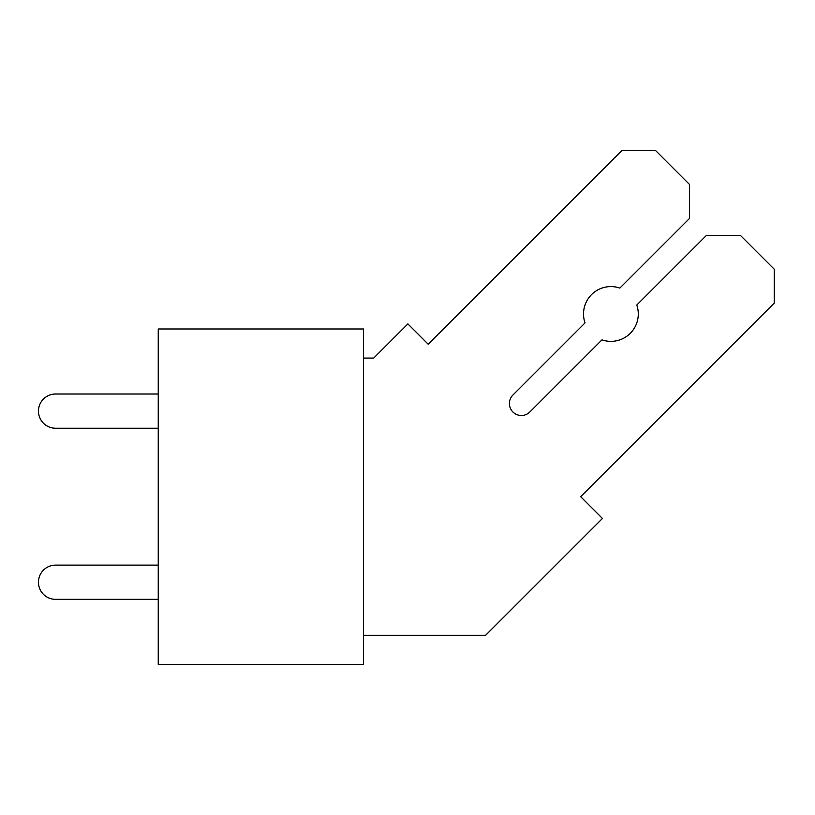 <?xml version="1.0" encoding="UTF-8"?>
<svg xmlns="http://www.w3.org/2000/svg" width="815" height="815" viewBox="0 0 815 815"><rect width="100%" height="100%" fill="white"/><g stroke="black" fill="none" stroke-linecap="round" stroke-linejoin="round"><path stroke-width="1.22" d="M158.242 664.368L363.572 664.368L363.572 328.985L158.242 328.985L158.242 664.368M363.572 635.282L485.608 635.282L602.438 518.462L580.657 496.681L774.25 303.088L774.25 269.205L740.366 235.331L706.493 235.331L636.78 305.034A27.374 27.374 0 0 1 601.969 339.855L529.842 411.983A11.981 11.981 0 0 1 512.9 411.983A11.981 11.981 0 0 1 512.9 395.041L585.027 322.913A27.374 27.374 0 0 1 619.848 288.092L689.551 218.389L689.551 184.506L655.678 150.632L621.794 150.632L428.201 344.225L407.877 323.891L373.698 358.08L363.572 358.08M55.573 599.351L158.242 599.351L55.573 599.351A17.115 17.115 0 0 1 38.458 582.236A17.115 17.115 0 0 1 55.573 565.121L158.242 565.121L55.573 565.121M55.573 428.232L158.242 428.232L55.573 428.232A17.115 17.115 0 0 1 38.458 411.117A17.115 17.115 0 0 1 55.573 394.012L158.242 394.012L55.573 394.012M529.842 411.983A11.981 11.981 0 0 1 512.9 411.983A11.981 11.981 0 0 1 512.9 395.041A11.981 11.981 0 0 0 512.9 411.983A11.981 11.981 0 0 0 529.842 411.983A11.981 11.981 0 0 1 512.9 411.983A11.981 11.981 0 0 1 512.9 395.041"/></g></svg>
